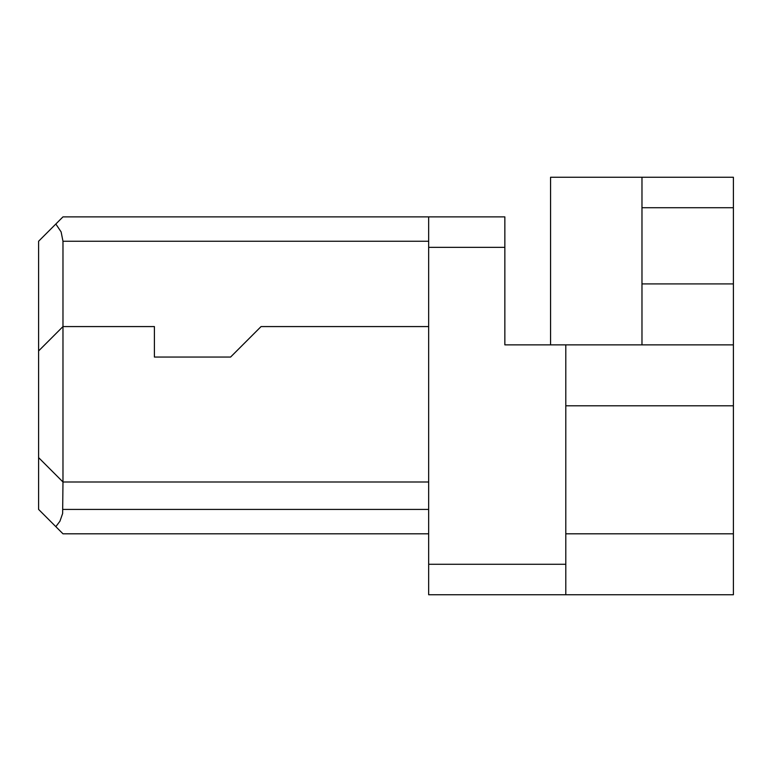 <?xml version="1.0" encoding="UTF-8"?>
<svg xmlns="http://www.w3.org/2000/svg" width="772" height="772" viewBox="0 0 772 772"><rect width="100%" height="100%" fill="white"/><g stroke="black" fill="none" stroke-linecap="round" stroke-linejoin="round"><path stroke-width="1.16" d="M641.976 344.862L641.976 177.251L550.561 177.251L550.561 344.862L504.849 344.862L504.849 247.349L428.663 247.349L428.663 564.274L565.799 564.274M641.976 177.251L733.4 177.251L733.4 594.749L428.663 594.749L428.663 564.274M428.663 326.575L261.061 326.575L230.587 357.05L154.4 357.05L154.4 326.575L62.976 326.575L38.6 350.951L38.6 241.25L62.976 216.874L428.663 216.874L428.663 247.349M55.835 224.015L61.123 231.918L62.976 241.25L62.976 481.989L428.663 481.989M38.6 350.951L38.6 457.613L62.976 481.989L62.638 513.505L59.936 521.216L55.835 526.658L38.6 509.414L38.6 457.613M428.663 533.799L62.976 533.799L55.835 526.658M428.663 216.874L504.849 216.874L504.849 247.349M84.312 216.874L303.724 216.874M565.799 594.749L565.799 344.862L504.849 344.862M565.799 344.862L733.4 344.862M62.976 241.25L428.663 241.25M62.976 509.414L428.663 509.414M733.4 283.913L641.976 283.913M641.976 207.726L733.4 207.726M565.799 405.811L733.4 405.811M733.4 533.799L565.799 533.799"/></g></svg>
